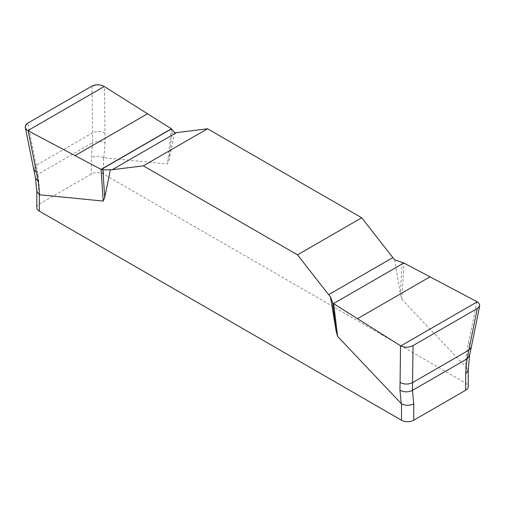 <?xml version="1.0" encoding="UTF-8"?>
<svg xmlns="http://www.w3.org/2000/svg" width="505" height="505" viewBox="0 0 505 505"><rect width="100%" height="100%" fill="white"/><g stroke="black" fill="none" stroke-linecap="round" stroke-linejoin="round"><path stroke-width="0.38" stroke-dasharray="2.52 1.89" d="M394.676 259.766L400.307 293.942L401.822 299.339L465.711 366.775L465.711 373.839M36.802 207.593A8.648 4.993 0 0 1 39.333 204.064L91.31 174.055A8.648 4.993 0 0 1 103.538 174.055L465.711 383.156A8.648 4.993 0 0 1 468.249 386.685M103.538 174.055L103.538 157.68L167.433 164.011L168.948 160.363L174.578 132.689M401.822 299.339L403.987 263.08M402.188 262.448L400.307 293.942M476.947 301.681L466.734 351.663L465.446 366.561M171.378 128.788L167.433 164.011M168.948 160.363L172.375 129.766M92.03 86.039L92.472 132.834C96.714 130.852 100.874 130.902 104.964 132.992L104.522 86.658M104.964 132.992L105.097 142.877C101.006 140.788 96.846 140.731 92.604 142.719L91.31 157.68L91.31 174.055M33.734 169.396L36.215 165.318L27.743 123.157M39.333 204.064L39.333 187.683L38.039 174.219L36.215 165.318L92.472 132.834L92.604 142.719L38.039 174.219L35.52 178.019M468.236 370.556L465.711 366.775M103.538 157.68C99.422 155.774 95.344 155.774 91.31 157.68M39.333 187.683L36.802 191.357M103.033 85.894L104.264 86.506M468.564 342.92L471.316 347.143M103.809 157.768L105.097 142.877M469.53 355.577L466.734 351.663"/><path stroke-width="0.76" d="M479.75 305.676L471.31 347.181L468.836 350.129L477.307 308.479L478.437 307.684L479.75 305.676L478.929 303.164L476.947 301.681L403.987 263.08L394.676 259.766A21.62 12.48 60 0 1 392.846 257.607L361.719 217.781L207.536 128.769L176.409 132.651A21.62 12.48 60 0 1 174.578 132.689L171.378 128.788L101.063 169.383L27.825 130.631L25.938 128.945L25.25 126.888L25.875 124.836L27.743 123.157L92.03 86.039L96.461 84.802L99.838 84.979L103.033 85.894M110.374 169.756L102.862 169.901L104.743 197.436L110.374 169.756A21.62 12.48 -120 0 0 112.205 169.718L143.332 165.836L297.514 254.848L328.641 294.674A21.62 12.48 -120 0 0 330.472 296.833L336.103 331.009L332.675 302.583L330.472 296.833M104.743 197.436L103.228 201.078L39.333 194.747L39.333 211.128L401.507 420.223A8.648 4.993 0 0 0 413.74 420.223L465.711 390.22A8.648 4.993 0 0 0 468.249 386.685L468.249 370.43M401.507 420.223L401.507 403.849L337.618 336.406L336.103 331.009M297.514 254.848L361.719 217.781M207.536 128.769L143.332 165.836M477.307 308.479L413.021 345.59L412.579 382.607C408.337 384.595 404.177 384.539 400.086 382.449L400.528 345.799L333.672 303.675L337.618 336.406M333.672 303.675L332.675 302.583M400.086 382.449L399.954 390.22C404.038 392.309 408.204 392.366 412.446 390.378L413.74 403.849L413.74 420.223M413.021 345.59C408.936 347.636 404.858 347.756 400.787 345.957L400.528 345.799M465.711 390.22L465.711 373.839L467.011 358.878L468.836 350.129L412.579 382.607L412.446 390.378L467.011 358.878L469.53 355.596L471.31 347.181M102.862 169.901L101.063 169.383L28.103 130.782L38.311 181.434L39.605 194.835M103.228 201.078L101.063 169.383M104.522 86.658L171.378 128.788L104.522 86.658M28.103 130.782L26.121 129.192L25.307 127.437L25.477 125.606L27.743 123.157L92.03 86.039C96.114 84.24 100.192 84.392 104.264 86.506L27.825 130.631M465.711 383.156L465.711 373.839L468.236 370.556L469.53 355.596M401.507 403.849C405.629 405.749 409.7 405.749 413.74 403.849M36.802 191.357L36.802 207.593A8.648 4.993 0 0 0 39.333 211.128M36.802 191.199L39.333 194.747M401.241 403.628L399.954 390.22M36.486 172.527L33.74 169.421L25.319 127.5M36.814 191.49L35.52 178.025L38.311 181.434M112.205 169.718L176.409 132.651M101.215 169.459L171.511 128.876M75.049 155.622L147.542 113.764M392.846 257.607L328.641 294.674M403.836 263.004L333.534 303.587M477.219 301.832L400.787 345.957M430.001 276.841L357.508 318.699M35.52 178.025L33.74 169.421"/></g></svg>
